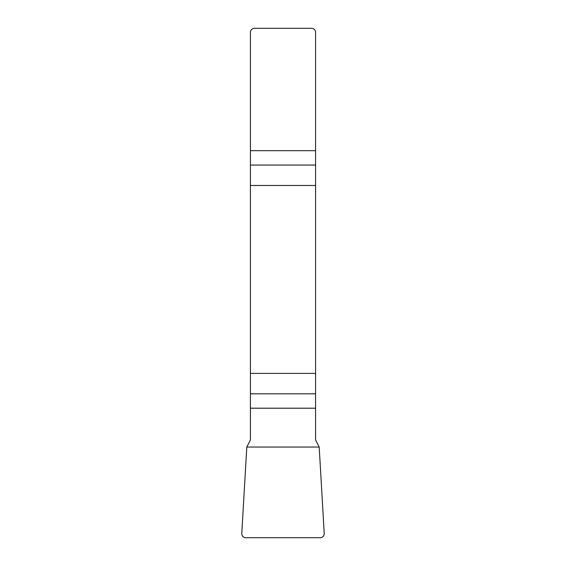 <?xml version="1.0" encoding="UTF-8"?>
<svg xmlns="http://www.w3.org/2000/svg" width="566" height="566" viewBox="0 0 566 566"><rect width="100%" height="100%" fill="white"/><g stroke="black" fill="none" stroke-linecap="round" stroke-linejoin="round"><path stroke-width="0.85" d="M250.427 408.206L250.427 439.916L246.804 447.048L241.774 533.413A4.125 4.075 -47.5 0 0 245.814 537.7L320.186 537.7A4.125 4.075 -132.5 0 0 324.226 533.413L319.196 447.048L315.573 439.916L315.573 373.397L250.427 373.397L250.427 408.206L315.573 408.206M250.427 185.478L315.573 185.478L315.573 32.375A4.075 4.075 0 0 0 311.505 28.3L254.495 28.3A4.075 4.075 0 0 0 250.427 32.375L250.427 373.397M315.573 185.478L315.573 373.397M324.219 533.391C324.191 536.073 322.832 537.509 320.158 537.7L245.842 537.7C243.168 537.509 241.809 536.073 241.781 533.391L246.804 447.048L319.196 447.048L324.219 533.391M315.573 165.067L250.427 165.067M250.427 150.669L315.573 150.669M250.427 393.809L315.573 393.809"/></g></svg>
